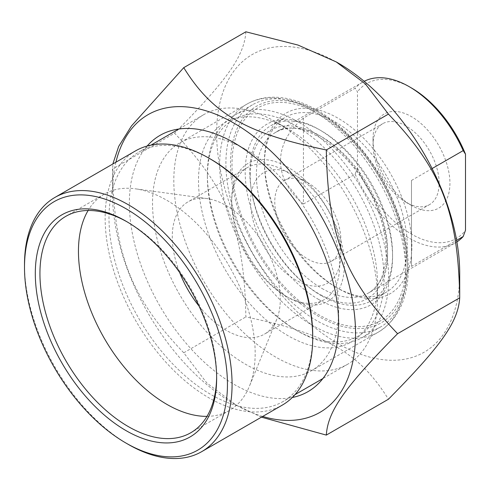 <?xml version="1.0" encoding="UTF-8"?>
<svg xmlns="http://www.w3.org/2000/svg" width="490" height="490" viewBox="0 0 490 490"><rect width="100%" height="100%" fill="white"/><g stroke="black" fill="none" stroke-linecap="round" stroke-linejoin="round"><path stroke-width="0.37" stroke-dasharray="2.45 1.84" d="M115.897 162.221A171.88 99.231 -120 0 0 112.467 193.348A171.88 99.231 -120 0 0 234 403.852A171.88 99.231 -120 0 0 262.677 416.445M112.467 193.348L112.829 163.991M261.427 417.168L235.929 404.967L206.762 382.917L183.75 352.788C130.757 297.393 113.992 254.175 112.467 169.068L174.581 133.207C227.574 188.601 244.345 231.819 245.864 316.926C326.113 333.543 359.648 352.904 388.429 399.234M245.864 31.795C244.345 55.713 227.574 79.57 174.581 133.207M459.712 273.543A171.88 99.231 60 0 1 338.18 343.711A171.88 99.231 60 0 1 216.641 133.207A171.88 99.231 60 0 1 338.18 63.039M183.75 352.788L245.864 316.926M318.886 299.604A104.217 60.172 -120 0 0 392.576 257.06A104.217 60.172 -120 0 0 318.886 129.421A104.217 60.172 -120 0 0 245.19 171.966A104.217 60.172 -120 0 0 318.886 299.604M245.576 149.389A131.59 75.975 60 0 1 245.582 149.389A131.59 75.975 60 0 1 338.627 310.556A131.59 75.975 60 0 1 311.377 370.795A131.59 75.975 60 0 1 245.576 364.278A131.59 75.975 60 0 1 159.611 248.32A131.59 75.975 60 0 1 179.781 142.872A131.59 75.975 60 0 1 245.576 149.389L234.006 142.706M335.864 287.134A100.946 58.279 -120 0 0 386.334 292.132A100.946 58.279 -120 0 0 401.806 211.245A100.946 58.279 -120 0 0 335.864 122.292A100.946 58.279 -120 0 0 285.388 117.288A100.946 58.279 -120 0 0 264.484 163.501A100.946 58.279 -120 0 0 335.858 287.128A100.946 58.279 -120 0 0 335.864 287.134L338.174 288.469A104.217 60.172 60 0 1 264.484 160.83A104.217 60.172 60 0 1 338.18 118.28A104.217 60.172 60 0 1 411.87 245.919A104.217 60.172 60 0 1 338.174 288.469M321.201 295.599A100.946 58.279 60 0 1 255.253 206.645A100.946 58.279 60 0 1 270.731 125.752A100.946 58.279 60 0 1 321.201 130.757A100.946 58.279 60 0 1 392.576 254.384A100.946 58.279 60 0 1 371.671 300.597A100.946 58.279 60 0 1 321.201 295.599M147.135 146.032A147.962 85.425 -120 0 0 141.684 267.05A147.962 85.425 -120 0 0 234.006 384.332A147.962 85.425 -120 0 0 292.316 397.488M24.5 264.631A146.78 84.746 -120 0 0 128.288 444.393M135.534 150.883A146.78 84.746 -120 0 0 113.037 268.502A146.78 84.746 -120 0 0 208.924 397.843A146.78 84.746 -120 0 0 282.314 405.108M127.137 221.872A124.95 72.14 60 0 1 128.288 222.527L125.973 221.192L128.288 222.527A124.95 72.14 60 0 1 216.641 375.56A124.95 72.14 60 0 1 216.635 376.89M206.982 416.371A124.95 72.14 -120 0 0 229.289 410.522A124.95 72.14 -120 0 0 249.349 386.371A124.95 72.14 -120 0 0 229.289 266.242A124.95 72.14 -120 0 0 135.283 188.803A124.95 72.14 -120 0 0 104.333 194.101A124.95 72.14 -120 0 0 88.114 210.492M285.707 296.04A76.391 44.106 -120 0 0 323.902 299.825A76.391 44.106 -120 0 0 335.607 238.612A76.391 44.106 -120 0 0 285.707 171.298A76.391 44.106 -120 0 0 247.511 167.513A76.391 44.106 -120 0 0 231.69 202.48A76.391 44.106 -120 0 0 285.707 296.04L288.016 297.375A79.662 45.993 60 0 1 231.69 199.81A79.662 45.993 60 0 1 288.022 167.286A79.662 45.993 60 0 1 344.348 264.857A79.662 45.993 60 0 1 288.016 297.375M288.022 128.974A126.592 73.084 -120 0 0 198.505 180.651A126.592 73.084 -120 0 0 288.022 335.693A126.592 73.084 -120 0 0 377.533 284.01A126.592 73.084 -120 0 0 288.022 128.974L275.674 121.845A144.048 83.165 60 0 1 377.533 298.269A144.048 83.165 60 0 1 347.698 364.211A144.048 83.165 60 0 1 275.674 357.075A144.048 83.165 60 0 1 181.57 230.141A144.048 83.165 60 0 1 203.65 114.709A144.048 83.165 60 0 1 275.674 121.845L288.022 128.974M199.056 306.115A76.391 44.106 -120 0 0 226.288 330.346A76.391 44.106 -120 0 0 264.484 334.131A76.391 44.106 -120 0 0 276.746 319.364A76.391 44.106 -120 0 0 264.484 245.919A76.391 44.106 -120 0 0 207.013 198.579A76.391 44.106 -120 0 0 188.093 201.819A76.391 44.106 -120 0 0 179.64 272.483M210.853 159.268A144.048 83.165 -120 0 0 138.829 152.133A144.048 83.165 -120 0 0 116.749 267.565A144.048 83.165 -120 0 0 210.853 394.499A144.048 83.165 -120 0 0 282.877 401.635A144.048 83.165 -120 0 0 312.712 335.693M303.451 118.084C272.857 143.19 272.857 178.911 303.451 204.012L303.451 118.084L355.152 88.237A92.757 53.557 60 0 1 362.79 82.057A92.757 53.557 60 0 1 364.18 81.297M303.451 204.012L355.152 174.164L357.467 167.917L357.467 91.808L355.152 88.237M411.484 266.389L411.484 180.455L411.484 266.389L456.625 240.327M411.484 180.455L432.107 168.548M357.467 167.917A89.486 51.664 -120 0 0 465.5 230.288M456.901 241.895A92.757 53.557 60 0 1 455.547 242.721A92.757 53.557 60 0 1 409.168 238.128A92.757 53.557 60 0 1 355.152 174.164M318.886 112.486A124.95 72.14 -120 0 0 230.533 163.501A124.95 72.14 -120 0 0 318.886 316.534A124.95 72.14 -120 0 0 407.239 265.525A124.95 72.14 -120 0 0 318.886 112.492A124.95 72.14 -120 0 0 318.886 112.486L316.571 111.15A128.227 74.033 60 0 1 407.239 268.195A128.227 74.033 60 0 1 380.681 326.897A128.227 74.033 60 0 1 316.571 320.546A128.227 74.033 60 0 1 232.805 207.552A128.227 74.033 60 0 1 252.46 104.799A128.227 74.033 60 0 1 316.571 111.15L318.886 112.486M373.031 138.848A54.378 31.397 60 0 1 411.484 116.651A54.378 31.397 60 0 1 449.936 183.248A54.378 31.397 60 0 1 411.484 205.451A54.378 31.397 60 0 1 373.031 138.848L373.031 145.089A46.74 26.987 -120 0 0 406.081 202.333A46.74 26.987 -120 0 0 429.454 204.649A46.74 26.987 -120 0 0 439.132 183.248A46.74 26.987 -120 0 0 418.73 136.214A46.74 26.987 -120 0 0 382.715 123.688A46.74 26.987 -120 0 0 373.031 145.089M411.484 87.986A89.486 51.664 -120 0 0 357.467 91.808M307.83 259.057A46.74 26.987 -120 0 0 331.197 261.372A46.74 26.987 -120 0 0 340.881 239.978A46.74 26.987 -120 0 0 307.83 182.733A46.74 26.987 -120 0 0 284.457 180.418A46.74 26.987 -120 0 0 277.291 217.872A46.74 26.987 -120 0 0 307.83 259.057M298.049 121.845A128.227 74.033 -120 0 0 233.938 115.493A128.227 74.033 -120 0 0 207.38 174.195A128.227 74.033 -120 0 0 298.049 331.234L298.049 331.234A128.227 74.033 -120 0 0 362.165 337.586A128.227 74.033 -120 0 0 381.82 234.839A128.227 74.033 -120 0 0 298.049 121.845M295.733 125.856A124.95 72.14 60 0 1 384.093 278.89A124.95 72.14 60 0 1 295.733 329.899A124.95 72.14 60 0 1 207.38 176.865A124.95 72.14 60 0 1 295.733 125.856M295.733 280.004A63.841 36.86 60 0 1 250.592 201.813A63.841 36.86 60 0 1 295.74 175.751A63.841 36.86 60 0 1 340.881 253.936A63.841 36.86 60 0 1 295.733 280.004M318.886 114.195A122.861 70.934 60 0 1 394.125 308.106A122.861 70.934 60 0 1 243.646 221.235A122.861 70.934 60 0 1 318.886 114.195M312.712 110.63A131.59 75.975 -120 0 0 246.917 104.113A131.59 75.975 -120 0 0 246.917 256.062A131.59 75.975 -120 0 0 378.507 332.036A131.59 75.975 -120 0 0 398.682 226.588A131.59 75.975 -120 0 0 312.712 110.63M321.973 288.469A92.757 53.557 -120 0 0 368.351 293.063A92.757 53.557 -120 0 0 368.351 185.955A92.757 53.557 -120 0 0 275.594 132.398A92.757 53.557 -120 0 0 256.38 174.863A92.757 53.557 -120 0 0 321.973 288.469M250.206 174.863A97.124 56.074 60 0 1 353.223 165.657A97.124 56.074 60 0 1 353.223 303.016A97.124 56.074 60 0 1 250.206 174.863M234 403.852L235.929 404.967M311.377 370.795L378.507 332.036C397.77 319.884 407.704 299.323 408.299 270.358C408.531 252.822 405.297 234.373 398.591 215C383.737 171.543 351.336 129.636 317.079 110.201C301.65 101.277 286.662 96.947 272.109 97.21C262.91 97.473 254.512 99.77 246.917 104.113L179.781 142.872M264.484 163.501L264.484 160.83M371.671 300.597L386.334 292.132M270.731 125.752L285.388 117.288M321.201 130.757L318.886 129.421M392.576 254.384L392.576 257.06M338.627 310.556L338.627 323.921M216.641 375.56L216.641 378.237M104.333 194.101L65.813 216.341M229.289 410.522L190.763 432.762M231.69 202.48L231.69 199.81M247.511 167.513L188.093 201.819M323.902 299.825L264.484 334.131M377.533 284.01L377.533 298.269M203.65 114.709L178.881 129.011M150.987 145.114L138.829 152.133M347.698 364.211L322.928 378.513M295.035 394.615L282.877 401.635M207.013 198.579L135.283 188.803M276.746 319.364L249.349 386.371M362.79 82.057L275.594 132.398C300.364 114.36 357.455 153.744 377.22 208.581C384.399 227.268 387.308 244.363 385.942 259.872L382.316 275.852C379.095 283.845 374.44 289.578 368.351 293.063L455.547 242.721M406.081 202.333L411.484 205.451M331.197 261.372L429.454 204.649M284.457 180.418L382.715 123.688M407.239 265.525L407.239 268.195M252.46 104.799L233.938 115.493M380.681 326.897L362.165 337.586M295.733 329.899L298.049 331.234M207.38 176.865L207.38 174.195M307.83 182.733L295.74 175.751M340.881 239.978L340.881 253.936"/><path stroke-width="0.73" d="M262.677 416.445A171.88 99.231 -120 0 0 355.158 322.334A171.88 99.231 -120 0 0 243.64 129.189A171.88 99.231 -120 0 0 115.897 162.221M112.829 163.991L118.654 146.449L131.485 125.942L183.75 67.657C212.531 113.986 246.066 133.347 326.316 149.965C327.841 235.078 344.605 278.289 397.598 333.684C344.605 387.321 327.841 411.177 326.316 435.096L261.427 417.168M326.316 435.096L388.429 399.234C441.423 345.597 458.193 321.746 459.712 297.822C458.193 212.715 441.423 169.497 388.429 114.103L365.424 83.98L336.25 61.924L298.049 45.08L245.864 31.795L183.75 67.657M336.25 61.924L338.18 63.039A171.88 99.231 60 0 1 459.712 273.543L459.712 297.822L397.598 333.684M292.316 397.488A147.962 85.425 -120 0 0 338.627 323.921A147.962 85.425 -120 0 0 234.006 142.706A147.962 85.425 -120 0 0 147.135 146.032M326.316 149.965L388.429 114.103M125.973 208.716A143.503 82.853 60 0 1 227.446 384.472A143.503 82.853 60 0 1 125.973 443.058A143.503 82.853 60 0 1 24.5 267.307A143.503 82.853 60 0 1 125.973 208.716M125.973 443.058L128.288 444.393A146.78 84.746 -120 0 0 128.288 444.399A146.78 84.746 -120 0 0 201.678 451.664A146.78 84.746 -120 0 0 224.175 334.051A146.78 84.746 -120 0 0 128.288 204.71A146.78 84.746 -120 0 0 54.898 197.439A146.78 84.746 -120 0 0 24.5 264.631L24.5 267.307M125.973 221.192A128.227 74.033 -120 0 0 35.305 273.543A128.227 74.033 -120 0 0 125.973 430.588A128.227 74.033 -120 0 0 216.641 378.237A128.227 74.033 -120 0 0 125.973 221.192L125.973 221.192M201.678 451.664L282.314 405.108A146.78 84.746 -120 0 0 312.712 337.916A146.78 84.746 -120 0 0 208.924 158.154A146.78 84.746 -120 0 0 135.534 150.883L54.898 197.439M216.635 376.89A124.95 72.14 60 0 1 190.763 432.762A124.95 72.14 60 0 1 128.288 426.576A124.95 72.14 60 0 1 46.66 316.466A124.95 72.14 60 0 1 65.813 216.341A124.95 72.14 60 0 1 127.137 221.872M88.114 210.492A124.95 72.14 -120 0 0 166.808 404.336A124.95 72.14 -120 0 0 206.982 416.371M179.64 272.483A76.391 44.106 -120 0 0 199.056 306.115M312.712 337.916L312.712 335.693A144.048 83.165 -120 0 0 210.853 159.268L208.924 158.154M432.107 168.548L463.185 150.608L465.5 154.185L465.5 230.288L463.185 236.535L456.625 240.327M463.185 236.535A92.757 53.557 60 0 1 456.901 241.895M364.18 81.297A92.757 53.557 60 0 1 409.168 86.65A92.757 53.557 60 0 1 463.185 150.608M465.5 154.185A89.486 51.664 -120 0 0 411.484 87.986L409.168 86.65M178.881 129.011L150.987 145.114M322.928 378.513L295.035 394.615"/></g></svg>

